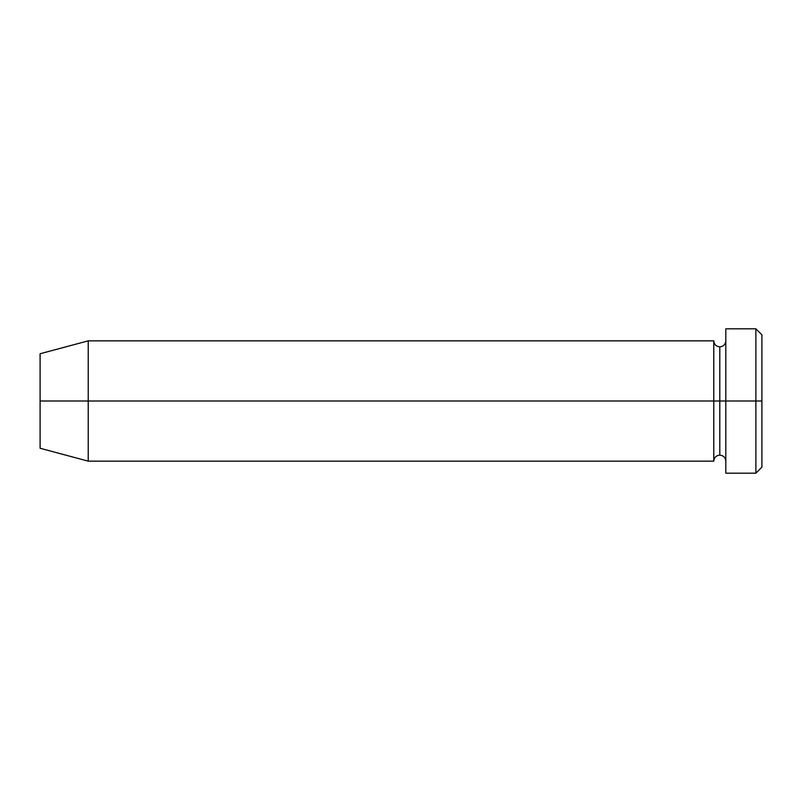 <?xml version="1.0" encoding="UTF-8"?>
<svg xmlns="http://www.w3.org/2000/svg" width="802" height="802" viewBox="0 0 802 802"><rect width="100%" height="100%" fill="white"/><g stroke="black" fill="none" stroke-linecap="round" stroke-linejoin="round"><path stroke-width="1.2" d="M725.81 461.15C725.439 457.511 723.434 455.506 719.795 455.135L719.795 401L719.795 455.135C716.156 455.506 714.151 457.511 713.78 461.15L713.78 401L725.81 401L725.81 473.18L725.81 328.82L725.81 401L761.9 401L761.9 334.835L761.9 467.165L761.9 401L755.885 401L755.885 473.18L755.885 401L719.795 401L719.795 346.865L719.795 401L713.78 401L713.78 340.85L88.22 340.85L88.22 401L40.1 401L40.1 448.258L40.1 353.742L40.1 401L88.22 401L88.22 461.15L88.22 401L713.78 401L88.22 401L88.22 340.85L40.1 353.742M755.885 401L755.885 328.82L755.885 401M40.1 448.258L88.22 461.15L713.78 461.15L713.78 340.85C714.151 344.489 716.156 346.494 719.795 346.865C723.434 346.494 725.439 344.489 725.81 340.85M725.81 473.18L755.885 473.18L761.9 467.165M761.9 334.835L755.885 328.82L725.81 328.82"/></g></svg>
